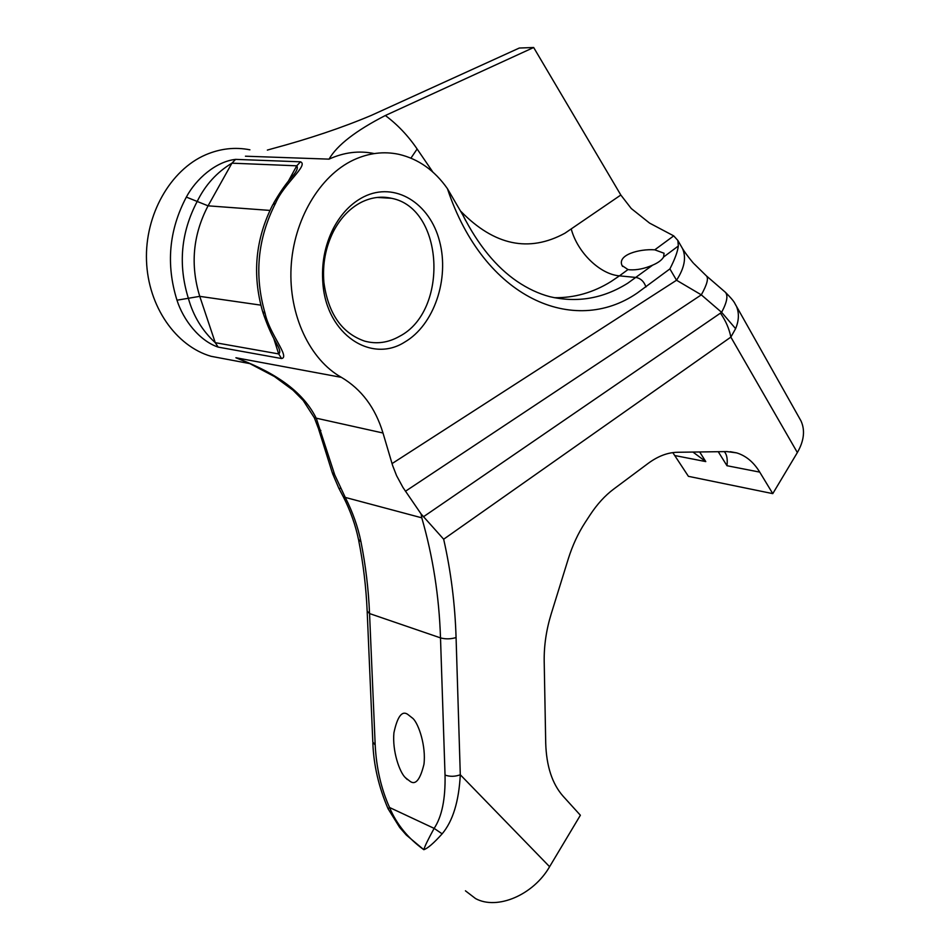 <?xml version="1.0" encoding="UTF-8"?>
<svg xmlns="http://www.w3.org/2000/svg" width="950" height="950" viewBox="0 0 950 950"><rect width="100%" height="100%" fill="white"/><g stroke="black" fill="none" stroke-linecap="round" stroke-linejoin="round"><path stroke-width="1.43" d="M410.127 781.375L405.329 777.611C399.736 772.457 392.172 751.355 393.918 732.794C397.373 716.656 401.933 710.481 407.574 714.258L413.024 718.533C418.784 724.102 426.146 746.237 423.961 764.275C420.197 779.665 415.577 785.365 410.127 781.375M267.354 150.088L272.104 148.746C309.118 138.795 342.142 127.692 371.189 115.449L519.306 48.034L533.663 47.5L620.825 195.023L631.263 208.525L649.586 223.107L673.716 235.873L677.861 240.457L678.324 246.026L663.587 257.011L664.074 253.246L654.764 249.826C639.564 248.686 616.894 254.838 622.096 265.596L627.986 269.562L629.731 269.8C636.809 270.216 644.456 268.672 652.674 265.133L627.748 283.207C603.25 298.585 577.256 303.074 549.789 296.673C538.721 293.752 527.808 288.646 517.073 281.378C496.185 267.081 478.159 245.053 462.983 215.294L447.426 188.658C434.601 170.382 418.416 158.935 398.881 154.328C383.776 151.109 368.636 152.998 353.483 159.992C319.651 175.845 293.455 220.02 291.068 267.639C288.622 315.269 310.021 359.86 341.418 377.364C361.511 389.274 375.369 407.811 382.992 433.01L392.647 465.607L396.566 475.641L402.966 487.469L421.111 513.986L421.776 517.821C432.915 556.439 439.161 596.469 440.503 637.889L445.039 775.081C445.526 798.998 441.892 816.751 434.138 828.376L442.142 833.839C452.829 821.168 458.886 801.479 460.299 774.761C455.062 776.684 449.968 776.791 445.039 775.081M404.759 342.059C433.996 325.078 449.671 279.015 439.553 241.229C429.875 203.241 395.105 181.177 363.838 196.769C351.334 203.098 341.181 213.631 333.367 228.356C324.734 245.539 321.254 264.064 322.929 283.919C326.812 334.673 371.319 363.589 404.759 342.059M361.617 202.112C371.521 197.303 381.484 196.021 391.483 198.289C444.137 208.145 448.946 310.983 399.546 336.312C388.241 342.748 376.604 344.351 364.646 341.121C341.822 333.213 328.237 313.666 323.902 282.471C322.359 264.171 325.565 247.107 333.521 231.289C340.706 217.716 350.063 207.991 361.617 202.112M275.583 203.205C283.706 183.754 308.881 165.169 300.521 161.821L235.612 159.374C215.816 161.536 195.973 178.992 186.342 197.089C168.946 230.09 165.834 264.456 176.985 300.2C183.184 319.817 199.346 340.824 218.156 347.106L281.58 358.542C290.32 357.117 269.384 333.949 265.098 313.369C254.042 275.274 257.545 238.545 275.583 203.205L272.828 204.63M249.921 149.815C235.066 146.882 220.317 148.544 205.651 154.803C170.371 169.991 144.816 214.736 146.502 260.644C148.046 306.577 176.035 346.204 211.114 356.309L225.578 359.041M465.429 890.815L475.582 898.593C497.183 910.361 533.366 895.019 549.599 866.709L580.379 815.242L563.124 796.231C552.211 783.893 546.416 766.199 545.716 743.149L544.196 661.414C543.958 645.703 546.298 629.862 551.214 613.866L568.29 558.849C572.482 545.454 578.122 533.306 585.2 522.417L590.057 514.983C597.134 504.213 604.996 495.591 613.653 489.119L648.256 463.315C658.053 456.119 667.803 452.438 677.516 452.271L726.916 451.582L736.654 452.889C745.964 455.739 753.659 462.151 759.739 472.114L772.778 493.632L797.359 452.556C804.056 440.848 805.268 430.291 800.992 420.909L799.544 418.356M718.236 451.701L726.988 465.726C727.641 459.8 727.011 455.418 725.076 452.568L724.221 451.618M672.814 452.616L688.406 476.33L772.778 493.632M533.663 47.5L385.344 115.508C355.834 130.649 337.06 145.196 329.032 159.137C344.102 152.273 359.171 150.421 374.253 153.579M406.22 834.955L399.641 827.403L388.099 808.806L389.559 807.5C396.577 824.244 408.001 838.304 423.819 849.692C424.674 846.462 428.117 839.349 434.138 828.376L389.559 807.5C381.188 788.88 376.39 768.051 375.191 745.026L369.55 613.569C368.517 589.226 365.655 565.309 360.964 541.844C357.924 526.811 352.664 511.955 345.194 497.277L334.756 474.917L316.35 418.463C300.794 386.828 266.772 369.514 235.897 357.746L248.057 362.793M692.942 452.058L705.779 461.593L699.663 451.963M392.029 463.612L676.543 280.238L701.314 294.856C707.121 284.418 708.783 278.053 706.301 275.785L706.266 275.761M549.599 866.709L460.299 774.761L456.071 637.557C455.038 603.951 450.906 571.176 443.662 539.22L421.111 513.986M465.607 220.459L462.983 215.294M720.658 313.464C725.847 320.969 729.244 328.854 730.859 337.108L735.609 328.652L721.62 312.336L423.379 516.812M663.587 257.011C661.889 260.027 658.255 262.734 652.674 265.133M678.324 246.026C677.659 251.643 674.844 259.267 669.893 268.909L676.543 280.238C684.499 267.995 686.482 257.426 682.504 248.544L681.162 246.192M375.191 745.026L372.816 741.998L367.199 611.931M320.863 430.504L318.392 428.438L314.486 418.131M382.992 433.01L314.319 417.751L303.181 400.437L292.933 390.129L274.455 376.544L249.482 363.423M677.861 240.457L682.504 248.532C686.137 254.612 693.619 263.518 693.631 263.352L706.301 275.785L725.278 292.184C728.294 295.402 727.071 302.124 721.62 312.336L701.314 294.856L405.46 491.257M735.609 328.652C739.017 320.435 739.278 312.942 736.393 306.173L735.181 304M406.351 835.086L423.819 849.692C427.619 848.469 433.734 843.184 442.142 833.839M262.889 312.407C266.618 323.392 270.501 332.548 274.514 339.886L278.267 346.75C280.096 350.574 280.226 352.961 278.683 353.923L215.258 342.677C202.243 330.742 193.277 315.934 188.349 298.276C177.971 264.717 180.916 232.441 197.184 201.459C205.248 185.024 216.826 172.259 231.919 163.174L296.756 165.811C298.051 167.497 297.124 170.371 293.989 174.444L289.619 179.633C284.43 185.82 279.039 193.788 273.446 203.514M447.426 188.658C483.966 298.799 574.085 336.549 637.201 293.063L669.893 268.909M554.23 297.694C574.275 298.003 593.216 292.612 611.076 281.521L619.447 275.856L636.108 277.471C640.799 278.445 644.076 281.616 645.953 286.983M620.825 195.023L564.906 233.225C528.996 252.748 494.356 245.504 460.999 211.494M341.418 377.364L235.897 357.746L249.791 363.553M245.444 156.204L329.032 159.137M726.988 465.726L759.739 472.114M358.661 540.324C363.268 563.481 366.106 587.076 367.163 611.111L369.55 613.569L440.503 637.889C445.526 639.267 450.716 639.148 456.071 637.557M571.294 229.188C577.553 252.474 599.972 274.348 619.447 275.856L627.986 269.562M443.662 539.22L730.859 337.108L797.359 452.556M338.984 488.561L343.378 496.921L421.776 517.821M674.868 455.561L705.779 461.593M654.764 249.826L673.716 235.873M432.867 172.081L417.133 149.007C408.12 135.767 397.527 124.604 385.344 115.508M417.133 149.007L410.946 158.116M360.964 541.844L358.471 539.41C355.549 525.255 350.562 511.183 343.52 497.183M340.527 488.383L338.889 488.383L332.548 473.575M334.756 474.917L332.274 472.708L318.654 429.281M273.731 338.378L278.683 353.923L281.58 358.542M218.156 347.106L215.258 342.677L199.749 296.353L260.787 305.14M176.985 300.2L199.749 296.353C190.143 264.979 192.909 234.804 208.062 205.829L269.895 210.413M186.342 197.089L208.062 205.829L231.919 163.174L235.612 159.374M300.521 161.821L296.756 165.811L288.313 181.272M265.098 313.369L262.651 311.636C252.011 274.562 255.408 238.889 272.828 204.642M405.329 777.611L407.289 779.546M622.096 265.596L622.63 266.451M377.269 197.446L391.483 198.289M211.114 356.309L249.933 363.624M730.289 451.701L736.654 452.889M323.902 282.471L322.929 283.919M333.521 231.289L333.367 228.356M725.491 292.363C736.084 303.038 734.113 302.896 736.393 306.161M800.992 420.909L736.393 306.173M372.851 743.007C373.647 765.071 378.718 786.968 388.051 808.699"/></g></svg>
